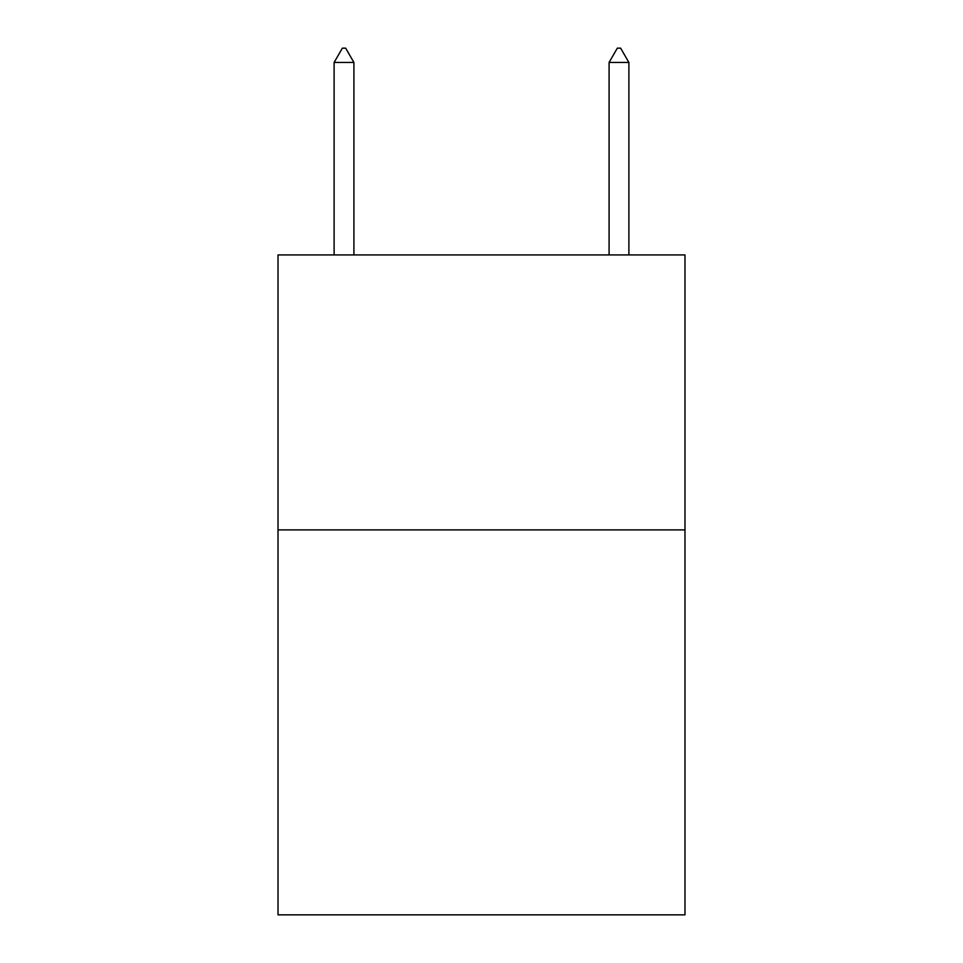 <?xml version="1.0" encoding="UTF-8"?>
<svg xmlns="http://www.w3.org/2000/svg" width="963" height="963" viewBox="0 0 963 963"><rect width="100%" height="100%" fill="white"/><g stroke="black" fill="none" stroke-linecap="round" stroke-linejoin="round"><path stroke-width="1.44" d="M684.982 529.891L684.982 914.85L278.018 914.85L278.018 254.93L684.982 254.93L684.982 529.891L278.018 529.891M353.915 62.451L345.669 48.15L342.371 48.15L334.113 62.451L353.915 62.451L353.915 254.93M334.113 62.451L334.113 254.93M617.331 48.15L620.629 48.15L628.887 62.451L609.085 62.451L617.331 48.15M628.887 254.93L628.887 62.451M609.085 254.93L609.085 62.451"/></g></svg>

